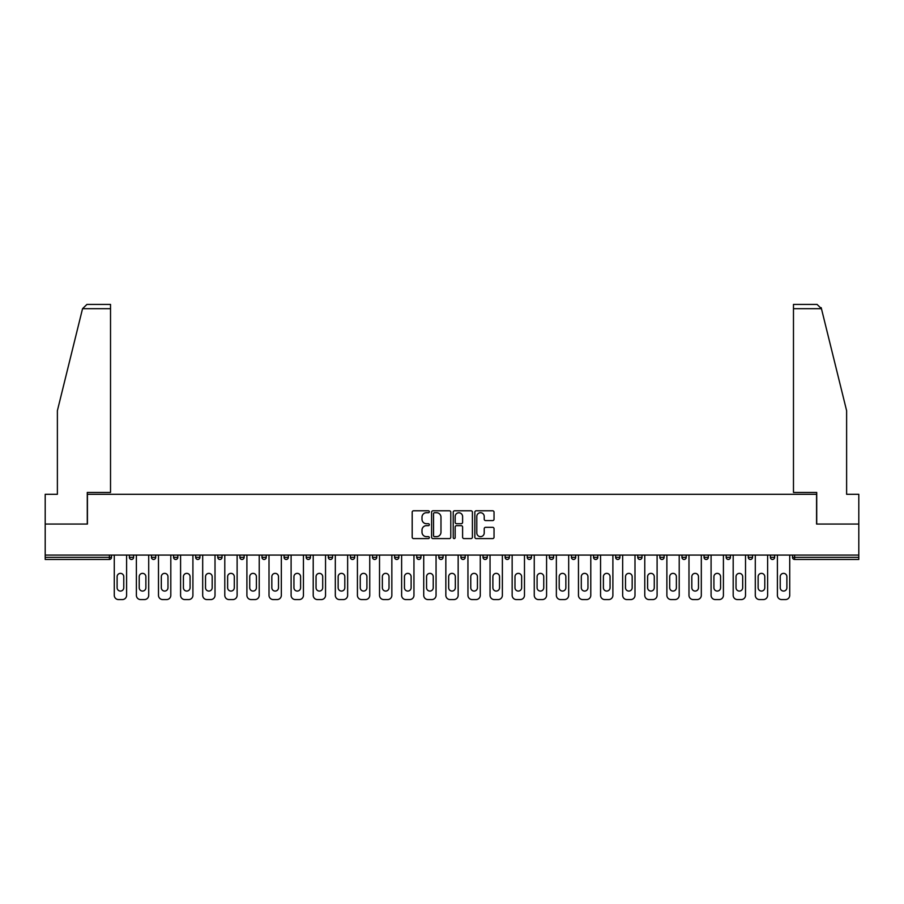 <?xml version="1.0" encoding="UTF-8"?>
<svg xmlns="http://www.w3.org/2000/svg" width="904" height="904" viewBox="0 0 904 904"><rect width="100%" height="100%" fill="white"/><g stroke="black" fill="none" stroke-linecap="round" stroke-linejoin="round"><path stroke-width="1.36" d="M429.332 511.754A0.972 0.972 0 0 0 428.36 510.783L413.58 510.783A1.39 1.39 0 0 0 412.19 512.172L412.19 537.202A1.39 1.39 0 0 0 413.58 538.592L428.36 538.592A0.972 0.972 0 0 0 429.332 537.62A0.972 0.972 0 0 0 428.36 536.648L426.439 536.648A4.452 4.452 0 0 1 421.998 532.196L421.998 530.117A4.452 4.452 0 0 1 426.439 525.665L428.36 525.665A0.972 0.972 0 0 0 429.332 524.693A0.972 0.972 0 0 0 428.36 523.71L426.439 523.71A4.452 4.452 0 0 1 421.998 519.269L421.998 517.178A4.452 4.452 0 0 1 426.439 512.726L428.36 512.726A0.972 0.972 0 0 0 429.332 511.754M492.646 520.591A1.39 1.39 0 0 0 494.036 519.19L494.036 512.172A1.39 1.39 0 0 0 492.646 510.783L476.238 510.783A1.39 1.39 0 0 0 474.849 512.172L474.849 537.202A1.39 1.39 0 0 0 476.238 538.592L492.646 538.592A1.39 1.39 0 0 0 494.036 537.202L494.036 528.727A1.39 1.39 0 0 0 492.646 527.326L485.617 527.326A1.39 1.39 0 0 0 484.228 528.727L484.228 532.931A3.718 3.718 0 0 1 480.51 536.648A3.718 3.718 0 0 1 476.792 532.931L476.792 516.444A3.718 3.718 0 0 1 480.51 512.726A3.718 3.718 0 0 1 484.228 516.444L484.228 519.19A1.39 1.39 0 0 0 485.617 520.591L492.646 520.591M82.546 308.682L86.931 304.422L110.525 304.422L110.525 308.682L82.546 308.682L57.381 410.698L57.381 494.296L45.2 494.296L45.2 524.049L87.428 524.049L87.428 494.296L816.572 494.296L816.572 524.049L858.8 524.049L858.8 555.079L45.2 555.079L45.2 557.35L109.384 557.35L109.384 555.079M45.2 524.049L45.2 555.079M450.78 512.172A1.39 1.39 0 0 0 449.39 510.783L432.982 510.783A1.39 1.39 0 0 0 431.592 512.172L431.592 537.202A1.39 1.39 0 0 0 432.982 538.592L449.39 538.592A1.39 1.39 0 0 0 450.78 537.202L450.78 512.172M454.61 510.783L471.018 510.783A1.39 1.39 0 0 1 472.408 512.172L472.408 537.202A1.39 1.39 0 0 1 471.018 538.592L464.001 538.592A1.39 1.39 0 0 1 462.599 537.202L462.599 527.055A1.39 1.39 0 0 0 461.209 525.665L456.554 525.665A1.39 1.39 0 0 0 455.164 527.055L455.164 537.62A0.972 0.972 0 0 1 454.192 538.592A0.972 0.972 0 0 1 453.22 537.62L453.22 512.172A1.39 1.39 0 0 1 454.61 510.783M111.508 555.079L111.508 557.35A2.124 2.124 0 0 1 109.384 559.474L45.2 559.474L45.2 557.35M858.8 555.079L858.8 559.474L794.616 559.474A2.124 2.124 0 0 1 792.492 557.35L792.492 555.079M133.611 555.079L133.611 557.35L129.362 557.35A2.124 2.124 0 0 0 131.487 559.474A2.124 2.124 0 0 1 129.362 557.35L129.362 555.079M109.384 559.474A2.124 2.124 0 0 0 111.508 557.35L109.384 557.35L109.384 559.474M151.465 555.079L151.465 557.35L151.465 555.079M155.725 555.079L155.725 557.35L155.725 555.079M177.828 555.079L177.828 557.35L173.579 557.35A2.124 2.124 0 0 0 175.704 559.474A2.124 2.124 0 0 1 173.579 557.35L173.579 555.079M195.682 555.079L195.682 557.35L195.682 555.079M199.931 555.079L199.931 557.35L199.931 555.079M222.034 557.35A2.124 2.124 0 0 1 219.909 559.474A2.124 2.124 0 0 0 222.034 557.35L222.034 555.079L222.034 557.35L217.785 557.35A2.124 2.124 0 0 0 219.909 559.474A2.124 2.124 0 0 1 217.785 557.35L217.785 555.079M244.136 555.079L244.136 557.35A2.124 2.124 0 0 1 242.012 559.474A2.124 2.124 0 0 1 239.888 557.35L239.888 555.079M261.99 557.35L266.239 557.35L266.239 555.079L266.239 557.35A2.124 2.124 0 0 1 264.115 559.474A2.124 2.124 0 0 1 261.99 557.35L261.99 555.079M284.093 557.35L288.342 557.35L288.342 555.079L288.342 557.35A2.124 2.124 0 0 1 286.218 559.474A2.124 2.124 0 0 1 284.093 557.35L284.093 555.079M310.445 555.079L310.445 557.35A2.124 2.124 0 0 1 308.32 559.474A2.124 2.124 0 0 1 306.196 557.35L306.196 555.079M328.299 555.079L328.299 557.35L328.299 555.079M332.548 555.079L332.548 557.35L332.548 555.079M354.662 555.079L354.662 557.35A2.124 2.124 0 0 1 352.526 559.474A2.124 2.124 0 0 1 350.402 557.35L350.402 555.079M372.516 555.079L372.516 557.35L372.516 555.079M376.765 555.079L376.765 557.35A2.124 2.124 0 0 1 374.64 559.474A2.124 2.124 0 0 1 372.516 557.35L376.765 557.35M398.867 555.079L398.867 557.35L394.619 557.35A2.124 2.124 0 0 0 396.743 559.474A2.124 2.124 0 0 1 394.619 557.35L394.619 555.079M416.721 557.35L420.97 557.35L420.97 555.079L420.97 557.35A2.124 2.124 0 0 1 418.846 559.474A2.124 2.124 0 0 1 416.721 557.35L416.721 555.079M438.824 557.35L443.073 557.35L443.073 555.079L443.073 557.35A2.124 2.124 0 0 1 440.949 559.474A2.124 2.124 0 0 1 438.824 557.35L438.824 555.079M465.176 555.079L465.176 557.35A2.124 2.124 0 0 1 463.051 559.474A2.124 2.124 0 0 1 460.927 557.35L460.927 555.079M485.154 559.474A2.124 2.124 0 0 0 487.279 557.35L487.279 555.079L487.279 557.35A2.124 2.124 0 0 1 485.154 559.474A2.124 2.124 0 0 1 483.03 557.35L483.03 555.079M509.381 555.079L509.381 557.35A2.124 2.124 0 0 1 507.257 559.474A2.124 2.124 0 0 1 505.133 557.35L505.133 555.079M531.484 555.079L531.484 557.35A2.124 2.124 0 0 1 529.36 559.474A2.124 2.124 0 0 1 527.235 557.35L527.235 555.079M549.338 555.079L549.338 557.35L549.338 555.079M553.598 555.079L553.598 557.35A2.124 2.124 0 0 1 551.474 559.474A2.124 2.124 0 0 1 549.338 557.35L553.598 557.35M571.452 555.079L571.452 557.35L571.452 555.079M575.701 555.079L575.701 557.35A2.124 2.124 0 0 1 573.577 559.474A2.124 2.124 0 0 1 571.452 557.35L575.701 557.35A2.124 2.124 0 0 1 573.577 559.474M593.555 555.079L593.555 557.35L593.555 555.079M597.804 555.079L597.804 557.35A2.124 2.124 0 0 1 595.679 559.474A2.124 2.124 0 0 1 593.555 557.35A2.124 2.124 0 0 0 595.679 559.474A2.124 2.124 0 0 0 597.804 557.35L593.555 557.35A2.124 2.124 0 0 0 595.679 559.474M615.658 555.079L615.658 557.35L615.658 555.079M619.907 555.079L619.907 557.35A2.124 2.124 0 0 1 617.782 559.474A2.124 2.124 0 0 1 615.658 557.35A2.124 2.124 0 0 0 617.782 559.474A2.124 2.124 0 0 0 619.907 557.35L615.658 557.35A2.124 2.124 0 0 0 617.782 559.474M639.885 559.474A2.124 2.124 0 0 0 642.009 557.35L642.009 555.079L642.009 557.35A2.124 2.124 0 0 1 639.885 559.474A2.124 2.124 0 0 1 637.761 557.35L637.761 555.079M664.112 555.079L664.112 557.35L659.864 557.35A2.124 2.124 0 0 0 661.988 559.474A2.124 2.124 0 0 1 659.864 557.35L659.864 555.079M686.215 555.079L686.215 557.35A2.124 2.124 0 0 1 684.091 559.474A2.124 2.124 0 0 1 681.966 557.35L681.966 555.079M704.069 555.079L704.069 557.35L704.069 555.079M708.318 555.079L708.318 557.35L708.318 555.079M730.421 555.079L730.421 557.35A2.124 2.124 0 0 1 728.296 559.474A2.124 2.124 0 0 1 726.172 557.35L726.172 555.079M752.535 555.079L752.535 557.35L748.275 557.35A2.124 2.124 0 0 0 750.41 559.474A2.124 2.124 0 0 1 748.275 557.35L748.275 555.079M774.638 555.079L774.638 557.35A2.124 2.124 0 0 1 772.513 559.474A2.124 2.124 0 0 1 770.389 557.35L770.389 555.079M131.487 559.474A2.124 2.124 0 0 0 133.611 557.35A2.124 2.124 0 0 1 131.487 559.474A2.124 2.124 0 0 1 129.362 557.35M153.59 559.474A2.124 2.124 0 0 1 151.465 557.35L155.725 557.35A2.124 2.124 0 0 1 153.59 559.474M175.704 559.474A2.124 2.124 0 0 0 177.828 557.35A2.124 2.124 0 0 1 175.704 559.474A2.124 2.124 0 0 1 173.579 557.35M197.806 559.474A2.124 2.124 0 0 1 195.682 557.35A2.124 2.124 0 0 0 197.806 559.474A2.124 2.124 0 0 0 199.931 557.35A2.124 2.124 0 0 1 197.806 559.474A2.124 2.124 0 0 1 195.682 557.35L199.931 557.35M330.423 559.474A2.124 2.124 0 0 1 328.299 557.35L332.548 557.35A2.124 2.124 0 0 1 330.423 559.474M394.619 557.35A2.124 2.124 0 0 0 396.743 559.474A2.124 2.124 0 0 0 398.867 557.35M659.864 557.35A2.124 2.124 0 0 0 661.988 559.474A2.124 2.124 0 0 0 664.112 557.35M706.193 559.474A2.124 2.124 0 0 1 704.069 557.35A2.124 2.124 0 0 0 706.193 559.474A2.124 2.124 0 0 0 708.318 557.35A2.124 2.124 0 0 1 706.193 559.474A2.124 2.124 0 0 1 704.069 557.35L708.318 557.35M748.275 557.35A2.124 2.124 0 0 0 750.41 559.474A2.124 2.124 0 0 0 752.535 557.35M794.616 555.079L794.616 559.474A2.124 2.124 0 0 1 792.492 557.35L858.8 557.35M434.508 512.726A0.972 0.972 0 0 0 433.536 513.698L433.536 535.676A0.972 0.972 0 0 0 434.508 536.648L436.53 536.648A4.452 4.452 0 0 0 440.982 532.196L440.982 517.178A4.452 4.452 0 0 0 436.53 512.726L434.508 512.726M462.599 516.523A3.718 3.718 0 0 0 458.882 512.794A3.718 3.718 0 0 0 455.164 516.523L455.164 522.32A1.39 1.39 0 0 0 456.554 523.71L461.209 523.71A1.39 1.39 0 0 0 462.599 522.32L462.599 516.523M126.605 555.079L126.605 595.318A4.249 4.249 0 0 1 122.356 599.578L118.526 599.578A4.249 4.249 0 0 1 114.277 595.318L114.277 555.079M117.113 576.684A3.333 3.333 0 0 1 120.435 573.362A3.333 3.333 0 0 1 123.769 576.684L123.769 587.747A3.333 3.333 0 0 1 120.435 591.069A3.333 3.333 0 0 1 117.113 587.747L117.113 576.684M148.708 555.079L148.708 595.318A4.249 4.249 0 0 1 144.459 599.578L140.629 599.578A4.249 4.249 0 0 1 136.38 595.318L136.38 555.079M139.216 576.684A3.333 3.333 0 0 1 142.538 573.362A3.333 3.333 0 0 1 145.872 576.684L145.872 587.747A3.333 3.333 0 0 1 142.538 591.069A3.333 3.333 0 0 1 139.216 587.747L139.216 576.684M170.811 555.079L170.811 595.318A4.249 4.249 0 0 1 166.562 599.578L162.731 599.578A4.249 4.249 0 0 1 158.482 595.318L158.482 555.079M161.319 576.684A3.333 3.333 0 0 1 164.652 573.362A3.333 3.333 0 0 1 167.974 576.684L167.974 587.747A3.333 3.333 0 0 1 164.652 591.069A3.333 3.333 0 0 1 161.319 587.747L161.319 576.684M192.914 555.079L192.914 595.318A4.249 4.249 0 0 1 188.665 599.578L184.834 599.578A4.249 4.249 0 0 1 180.585 595.318L180.585 555.079M183.422 576.684A3.333 3.333 0 0 1 186.755 573.362A3.333 3.333 0 0 1 190.077 576.684L190.077 587.747A3.333 3.333 0 0 1 186.755 591.069A3.333 3.333 0 0 1 183.422 587.747L183.422 576.684M215.016 555.079L215.016 595.318A4.249 4.249 0 0 1 210.768 599.578L206.937 599.578A4.249 4.249 0 0 1 202.688 595.318L202.688 555.079M205.524 576.684A3.333 3.333 0 0 1 208.858 573.362A3.333 3.333 0 0 1 212.18 576.684L212.18 587.747A3.333 3.333 0 0 1 208.858 591.069A3.333 3.333 0 0 1 205.524 587.747L205.524 576.684M237.119 555.079L237.119 595.318A4.249 4.249 0 0 1 232.87 599.578L229.051 599.578A4.249 4.249 0 0 1 224.791 595.318L224.791 555.079M227.627 576.684A3.333 3.333 0 0 1 230.961 573.362A3.333 3.333 0 0 1 234.294 576.684L234.294 587.747A3.333 3.333 0 0 1 230.961 591.069A3.333 3.333 0 0 1 227.627 587.747L227.627 576.684M110.525 304.422L93.519 304.422L110.525 304.422M87.281 524.049L87.281 492.454L110.525 492.454L110.525 308.682M858.8 524.049L858.8 494.296L846.619 494.296L846.619 410.698L821.194 307.665L821.453 308.682L817.069 304.422L793.475 304.422L793.475 492.454L816.719 492.454L816.719 524.049M259.222 555.079L259.222 595.318A4.249 4.249 0 0 1 254.973 599.578L251.154 599.578A4.249 4.249 0 0 1 246.905 595.318L246.905 555.079M249.73 576.684A3.333 3.333 0 0 1 253.063 573.362A3.333 3.333 0 0 1 256.397 576.684L256.397 587.747A3.333 3.333 0 0 1 253.063 591.069A3.333 3.333 0 0 1 249.73 587.747L249.73 576.684M281.336 555.079L281.336 595.318A4.249 4.249 0 0 1 277.076 599.578L273.257 599.578A4.249 4.249 0 0 1 269.008 595.318L269.008 555.079M271.833 576.684A3.333 3.333 0 0 1 275.166 573.362A3.333 3.333 0 0 1 278.5 576.684L278.5 587.747A3.333 3.333 0 0 1 275.166 591.069A3.333 3.333 0 0 1 271.833 587.747L271.833 576.684M303.439 555.079L303.439 595.318A4.249 4.249 0 0 1 299.179 599.578L295.359 599.578A4.249 4.249 0 0 1 291.111 595.318L291.111 555.079M293.947 576.684A3.333 3.333 0 0 1 297.269 573.362A3.333 3.333 0 0 1 300.603 576.684L300.603 587.747A3.333 3.333 0 0 1 297.269 591.069A3.333 3.333 0 0 1 293.947 587.747L293.947 576.684M325.542 555.079L325.542 595.318A4.249 4.249 0 0 1 321.293 599.578L317.462 599.578A4.249 4.249 0 0 1 313.213 595.318L313.213 555.079M316.05 576.684A3.333 3.333 0 0 1 319.372 573.362A3.333 3.333 0 0 1 322.705 576.684L322.705 587.747A3.333 3.333 0 0 1 319.372 591.069A3.333 3.333 0 0 1 316.05 587.747L316.05 576.684M347.644 555.079L347.644 595.318A4.249 4.249 0 0 1 343.396 599.578L339.565 599.578A4.249 4.249 0 0 1 335.316 595.318L335.316 555.079M338.152 576.684A3.333 3.333 0 0 1 341.475 573.362A3.333 3.333 0 0 1 344.808 576.684L344.808 587.747A3.333 3.333 0 0 1 341.475 591.069A3.333 3.333 0 0 1 338.152 587.747L338.152 576.684M369.747 555.079L369.747 595.318A4.249 4.249 0 0 1 365.498 599.578L361.668 599.578A4.249 4.249 0 0 1 357.419 595.318L357.419 555.079M360.255 576.684A3.333 3.333 0 0 1 363.589 573.362A3.333 3.333 0 0 1 366.911 576.684L366.911 587.747A3.333 3.333 0 0 1 363.589 591.069A3.333 3.333 0 0 1 360.255 587.747L360.255 576.684M391.85 555.079L391.85 595.318A4.249 4.249 0 0 1 387.601 599.578L383.771 599.578A4.249 4.249 0 0 1 379.522 595.318L379.522 555.079M382.358 576.684A3.333 3.333 0 0 1 385.692 573.362A3.333 3.333 0 0 1 389.014 576.684L389.014 587.747A3.333 3.333 0 0 1 385.692 591.069A3.333 3.333 0 0 1 382.358 587.747L382.358 576.684M413.953 555.079L413.953 595.318A4.249 4.249 0 0 1 409.704 599.578L405.873 599.578A4.249 4.249 0 0 1 401.625 595.318L401.625 555.079M404.461 576.684A3.333 3.333 0 0 1 407.794 573.362A3.333 3.333 0 0 1 411.117 576.684L411.117 587.747A3.333 3.333 0 0 1 407.794 591.069A3.333 3.333 0 0 1 404.461 587.747L404.461 576.684M436.056 555.079L436.056 595.318A4.249 4.249 0 0 1 431.807 599.578L427.987 599.578A4.249 4.249 0 0 1 423.727 595.318L423.727 555.079M426.564 576.684A3.333 3.333 0 0 1 429.897 573.362A3.333 3.333 0 0 1 433.231 576.684L433.231 587.747A3.333 3.333 0 0 1 429.897 591.069A3.333 3.333 0 0 1 426.564 587.747L426.564 576.684M458.158 555.079L458.158 595.318A4.249 4.249 0 0 1 453.91 599.578L450.09 599.578A4.249 4.249 0 0 1 445.841 595.318L445.841 555.079M448.666 576.684A3.333 3.333 0 0 1 452 573.362A3.333 3.333 0 0 1 455.333 576.684L455.333 587.747A3.333 3.333 0 0 1 452 591.069A3.333 3.333 0 0 1 448.666 587.747L448.666 576.684M480.273 555.079L480.273 595.318A4.249 4.249 0 0 1 476.012 599.578L472.193 599.578A4.249 4.249 0 0 1 467.944 595.318L467.944 555.079M470.769 576.684A3.333 3.333 0 0 1 474.103 573.362A3.333 3.333 0 0 1 477.436 576.684L477.436 587.747A3.333 3.333 0 0 1 474.103 591.069A3.333 3.333 0 0 1 470.769 587.747L470.769 576.684M502.375 555.079L502.375 595.318A4.249 4.249 0 0 1 498.127 599.578L494.296 599.578A4.249 4.249 0 0 1 490.047 595.318L490.047 555.079M492.883 576.684A3.333 3.333 0 0 1 496.206 573.362A3.333 3.333 0 0 1 499.539 576.684L499.539 587.747A3.333 3.333 0 0 1 496.206 591.069A3.333 3.333 0 0 1 492.883 587.747L492.883 576.684M524.478 555.079L524.478 595.318A4.249 4.249 0 0 1 520.229 599.578L516.399 599.578A4.249 4.249 0 0 1 512.15 595.318L512.15 555.079M514.986 576.684A3.333 3.333 0 0 1 518.308 573.362A3.333 3.333 0 0 1 521.642 576.684L521.642 587.747A3.333 3.333 0 0 1 518.308 591.069A3.333 3.333 0 0 1 514.986 587.747L514.986 576.684M546.581 555.079L546.581 595.318A4.249 4.249 0 0 1 542.332 599.578L538.501 599.578A4.249 4.249 0 0 1 534.253 595.318L534.253 555.079M537.089 576.684A3.333 3.333 0 0 1 540.411 573.362A3.333 3.333 0 0 1 543.745 576.684L543.745 587.747A3.333 3.333 0 0 1 540.411 591.069A3.333 3.333 0 0 1 537.089 587.747L537.089 576.684M568.684 555.079L568.684 595.318A4.249 4.249 0 0 1 564.435 599.578L560.604 599.578A4.249 4.249 0 0 1 556.356 595.318L556.356 555.079M559.192 576.684A3.333 3.333 0 0 1 562.525 573.362A3.333 3.333 0 0 1 565.847 576.684L565.847 587.747A3.333 3.333 0 0 1 562.525 591.069A3.333 3.333 0 0 1 559.192 587.747L559.192 576.684M590.787 555.079L590.787 595.318A4.249 4.249 0 0 1 586.538 599.578L582.707 599.578A4.249 4.249 0 0 1 578.458 595.318L578.458 555.079M581.295 576.684A3.333 3.333 0 0 1 584.628 573.362A3.333 3.333 0 0 1 587.95 576.684L587.95 587.747A3.333 3.333 0 0 1 584.628 591.069A3.333 3.333 0 0 1 581.295 587.747L581.295 576.684M612.889 555.079L612.889 595.318A4.249 4.249 0 0 1 608.641 599.578L604.821 599.578A4.249 4.249 0 0 1 600.561 595.318L600.561 555.079M603.397 576.684A3.333 3.333 0 0 1 606.731 573.362A3.333 3.333 0 0 1 610.053 576.684L610.053 587.747A3.333 3.333 0 0 1 606.731 591.069A3.333 3.333 0 0 1 603.397 587.747L603.397 576.684M634.992 555.079L634.992 595.318A4.249 4.249 0 0 1 630.743 599.578L626.924 599.578A4.249 4.249 0 0 1 622.664 595.318L622.664 555.079M625.5 576.684A3.333 3.333 0 0 1 628.834 573.362A3.333 3.333 0 0 1 632.167 576.684L632.167 587.747A3.333 3.333 0 0 1 628.834 591.069A3.333 3.333 0 0 1 625.5 587.747L625.5 576.684M657.095 555.079L657.095 595.318A4.249 4.249 0 0 1 652.846 599.578L649.027 599.578A4.249 4.249 0 0 1 644.778 595.318L644.778 555.079M647.603 576.684A3.333 3.333 0 0 1 650.936 573.362A3.333 3.333 0 0 1 654.27 576.684L654.27 587.747A3.333 3.333 0 0 1 650.936 591.069A3.333 3.333 0 0 1 647.603 587.747L647.603 576.684M679.209 555.079L679.209 595.318A4.249 4.249 0 0 1 674.949 599.578L671.13 599.578A4.249 4.249 0 0 1 666.881 595.318L666.881 555.079M669.706 576.684A3.333 3.333 0 0 1 673.039 573.362A3.333 3.333 0 0 1 676.373 576.684L676.373 587.747A3.333 3.333 0 0 1 673.039 591.069A3.333 3.333 0 0 1 669.706 587.747L669.706 576.684M701.312 555.079L701.312 595.318A4.249 4.249 0 0 1 697.063 599.578L693.232 599.578A4.249 4.249 0 0 1 688.984 595.318L688.984 555.079M691.82 576.684A3.333 3.333 0 0 1 695.142 573.362A3.333 3.333 0 0 1 698.476 576.684L698.476 587.747A3.333 3.333 0 0 1 695.142 591.069A3.333 3.333 0 0 1 691.82 587.747L691.82 576.684M723.415 555.079L723.415 595.318A4.249 4.249 0 0 1 719.166 599.578L715.335 599.578A4.249 4.249 0 0 1 711.086 595.318L711.086 555.079M713.923 576.684A3.333 3.333 0 0 1 717.245 573.362A3.333 3.333 0 0 1 720.578 576.684L720.578 587.747A3.333 3.333 0 0 1 717.245 591.069A3.333 3.333 0 0 1 713.923 587.747L713.923 576.684M745.517 555.079L745.517 595.318A4.249 4.249 0 0 1 741.269 599.578L737.438 599.578A4.249 4.249 0 0 1 733.189 595.318L733.189 555.079M736.025 576.684A3.333 3.333 0 0 1 739.348 573.362A3.333 3.333 0 0 1 742.681 576.684L742.681 587.747A3.333 3.333 0 0 1 739.348 591.069A3.333 3.333 0 0 1 736.025 587.747L736.025 576.684M767.62 555.079L767.62 595.318A4.249 4.249 0 0 1 763.371 599.578L759.541 599.578A4.249 4.249 0 0 1 755.292 595.318L755.292 555.079M758.128 576.684A3.333 3.333 0 0 1 761.462 573.362A3.333 3.333 0 0 1 764.784 576.684L764.784 587.747A3.333 3.333 0 0 1 761.462 591.069A3.333 3.333 0 0 1 758.128 587.747L758.128 576.684M789.723 555.079L789.723 595.318A4.249 4.249 0 0 1 785.474 599.578L781.644 599.578A4.249 4.249 0 0 1 777.395 595.318L777.395 555.079M780.231 576.684A3.333 3.333 0 0 1 783.565 573.362A3.333 3.333 0 0 1 786.887 576.684L786.887 587.747A3.333 3.333 0 0 1 783.565 591.069A3.333 3.333 0 0 1 780.231 587.747L780.231 576.684M219.909 559.474A2.124 2.124 0 0 1 217.785 557.35M244.136 557.35L239.888 557.35M310.445 557.35L306.196 557.35M354.662 557.35L350.402 557.35M465.176 557.35L460.927 557.35M487.279 557.35L483.03 557.35M509.381 557.35L505.133 557.35M531.484 557.35L527.235 557.35M642.009 557.35L637.761 557.35M686.215 557.35L681.966 557.35M730.421 557.35L726.172 557.35M774.638 557.35L770.389 557.35M794.616 559.474A2.124 2.124 0 0 1 792.492 557.35M821.453 308.682L793.475 308.682"/></g></svg>
